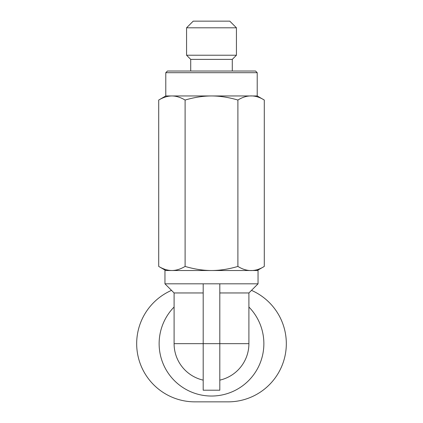<?xml version="1.0" encoding="UTF-8"?>
<svg xmlns="http://www.w3.org/2000/svg" width="423" height="423" viewBox="0 0 423 423"><rect width="100%" height="100%" fill="white"/><g stroke="black" fill="none" stroke-linecap="round" stroke-linejoin="round"><path stroke-width="0.63" d="M258.046 270.519L258.046 283.817L164.954 283.817L164.954 270.519L258.046 270.519M248.904 307.013A52.367 52.367 0 0 1 211.5 396.034A52.367 52.367 0 0 1 174.096 307.013M219.812 380.134A37.404 37.404 0 0 0 248.904 343.666A37.404 37.404 0 0 1 219.812 380.134A37.404 37.404 0 0 0 248.904 343.666L219.812 343.666L219.812 283.817M186.564 55.228L236.436 55.228L236.436 27.802L229.789 21.15L193.211 21.15L186.564 27.802L186.564 55.228L190.72 59.384L190.72 71.022M236.436 55.228L232.28 59.384L232.28 71.022M186.564 27.802L236.436 27.802M165.784 72.687L165.784 95.958L257.216 95.958L257.216 72.687L255.555 71.022L167.445 71.022L165.784 72.687L257.216 72.687M251.489 290.374A58.184 58.184 0 0 1 228.124 401.85L194.876 401.85A58.184 58.184 0 0 1 171.511 290.374M232.28 59.384L190.72 59.384M237.895 100.045C228.642 97.322 219.844 95.963 211.5 95.958C203.156 95.963 194.358 97.322 185.105 100.045C180.478 97.322 176.079 95.963 171.907 95.958C167.735 95.963 163.336 97.322 158.71 100.045L158.71 266.432C163.326 269.15 167.725 270.514 171.907 270.519C176.095 270.514 180.494 269.15 185.105 266.432C194.331 269.15 203.13 270.514 211.5 270.519C219.87 270.514 228.669 269.15 237.895 266.432C246.694 271.936 255.492 271.936 264.29 266.432L264.29 100.045C255.492 94.541 246.694 94.541 237.895 100.045L237.895 266.432M185.105 100.045L185.105 266.432M203.188 283.817L203.188 390.212L219.812 390.212L219.812 343.666L174.096 343.666A37.404 37.404 0 0 0 203.188 380.134A37.404 37.404 0 0 1 174.096 343.666L174.096 292.959L164.954 283.817M203.188 292.959L174.096 292.959M248.904 343.666L248.904 292.959L219.812 292.959M257.216 95.958L264.29 100.045M165.784 95.958L158.71 100.045M257.216 270.519L264.29 266.432M165.784 270.519L158.71 266.432M248.904 292.959L258.046 283.817"/></g></svg>
